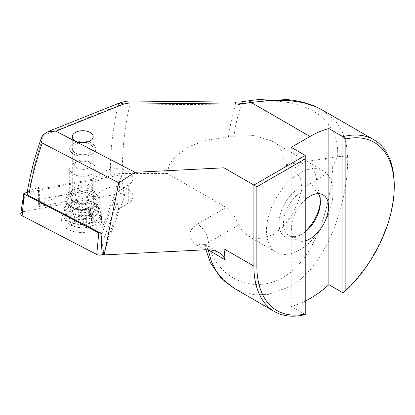 <?xml version="1.0" encoding="UTF-8"?>
<svg xmlns="http://www.w3.org/2000/svg" width="415" height="415" viewBox="0 0 415 415"><rect width="100%" height="100%" fill="white"/><g stroke="black" fill="none" stroke-linecap="round" stroke-linejoin="round"><path stroke-width="0.31" stroke-dasharray="2.08 1.56" d="M20.75 213.709A4.181 2.412 180 0 1 21.808 212.304A4.181 2.412 180 0 1 23.624 211.624L119.126 193.706A4.181 2.412 180 0 1 124.583 195.792A4.181 2.412 180 0 1 124.505 196.503L103.626 253.217A4.181 2.412 180 0 1 102.821 254.203M96.181 220.77A19.588 11.309 180 0 1 74.264 223.68A19.588 11.309 180 0 1 62.048 212.781A19.588 11.309 180 0 1 63.744 208.584A19.588 11.309 180 0 1 67.069 205.632A19.588 11.309 180 0 1 99.507 208.584A19.588 11.309 180 0 1 101.198 212.781A19.588 11.309 180 0 1 96.181 220.77M92.493 206.229A14.624 8.445 180 0 1 76.381 208.46A14.624 8.445 180 0 1 66.997 200.58A14.624 8.445 180 0 1 70.758 194.931A14.624 8.445 180 0 1 86.865 192.695A14.624 8.445 180 0 1 96.249 200.58A14.624 8.445 180 0 1 92.493 206.229M66.701 213.123A20.081 11.594 -0 0 0 61.56 220.448A20.081 11.594 -0 0 0 74.083 231.622A20.081 11.594 -0 0 0 96.545 228.634A20.081 11.594 -0 0 0 101.691 220.448A20.081 11.594 -0 0 0 88.473 209.98A20.081 11.594 -0 0 0 66.701 213.123M100.3 232.893A1.126 0.648 -0 0 0 100.378 232.846A1.126 0.648 -0 0 0 100.643 232.55L121.517 175.835A1.126 0.648 -0 0 0 121.538 175.649A1.126 0.648 -0 0 0 120.07 175.083L27.162 192.513M86.258 225.988A1.567 0.903 -0 0 0 86.714 225.345A1.567 0.903 -0 0 0 86.694 225.205A4.181 2.412 180 0 1 86.647 224.826A4.181 2.412 180 0 1 87.866 223.12A4.181 2.412 180 0 1 91.476 222.445A1.567 0.903 -0 0 0 92.83 222.191A1.567 0.903 -0 0 0 93.292 221.553A1.567 0.903 -0 0 0 92.286 220.707A4.181 2.412 180 0 1 89.604 218.456A4.181 2.412 180 0 1 90.532 216.936A1.567 0.903 -0 0 0 90.885 216.365A1.567 0.903 -0 0 0 89.993 215.551A1.567 0.903 -0 0 0 88.328 215.665A4.181 2.412 180 0 1 81.797 214.654A1.567 0.903 -0 0 0 79.229 214.337A1.567 0.903 -0 0 0 78.767 214.975A1.567 0.903 -0 0 0 78.788 215.12A4.181 2.412 180 0 1 78.84 215.494A4.181 2.412 180 0 1 77.615 217.201A4.181 2.412 180 0 1 74.005 217.88A1.567 0.903 -0 0 0 72.651 218.134A1.567 0.903 -0 0 0 72.194 218.772A1.567 0.903 -0 0 0 73.201 219.618A4.181 2.412 180 0 1 75.883 221.869A4.181 2.412 180 0 1 74.949 223.389A1.567 0.903 -0 0 0 74.601 223.955A1.567 0.903 -0 0 0 75.494 224.774A1.567 0.903 -0 0 0 77.154 224.66A4.181 2.412 180 0 1 83.685 225.672A1.567 0.903 -0 0 0 86.258 225.988M86.258 218.223A1.567 0.903 -0 0 0 86.714 217.585A1.567 0.903 -0 0 0 86.694 217.444A4.181 2.412 180 0 1 86.647 217.066A4.181 2.412 180 0 1 87.866 215.359A4.181 2.412 180 0 1 91.476 214.685A1.567 0.903 -0 0 0 92.83 214.431A1.567 0.903 -0 0 0 93.292 213.787A1.567 0.903 -0 0 0 92.286 212.942A4.181 2.412 180 0 1 89.604 210.69A4.181 2.412 180 0 1 90.532 209.176A1.567 0.903 -0 0 0 90.885 208.605A1.567 0.903 -0 0 0 89.993 207.785A1.567 0.903 -0 0 0 88.328 207.899A4.181 2.412 180 0 1 81.797 206.893A1.567 0.903 -0 0 0 79.229 206.577A1.567 0.903 -0 0 0 78.767 207.215A1.567 0.903 -0 0 0 78.788 207.355A4.181 2.412 180 0 1 78.84 207.733A4.181 2.412 180 0 1 77.615 209.44A4.181 2.412 180 0 1 74.005 210.115A1.567 0.903 -0 0 0 72.651 210.369A1.567 0.903 -0 0 0 72.194 211.012A1.567 0.903 -0 0 0 73.201 211.852A4.181 2.412 180 0 1 75.883 214.109A4.181 2.412 180 0 1 74.949 215.624A1.567 0.903 -0 0 0 74.601 216.194A1.567 0.903 -0 0 0 75.494 217.014A1.567 0.903 -0 0 0 77.154 216.9A4.181 2.412 180 0 1 83.685 217.906A1.567 0.903 -0 0 0 86.258 218.223M73.139 214.617A13.581 7.838 180 0 1 92.343 214.617A13.581 7.838 180 0 1 92.343 225.703A13.581 7.838 180 0 1 88.354 227.301A13.581 7.838 180 0 1 77.133 227.301A13.581 7.838 180 0 1 73.139 214.617M70 209.99A18.021 10.406 180 0 1 89.64 207.733A18.021 10.406 180 0 1 100.762 217.346A18.021 10.406 180 0 1 95.486 224.702A18.021 10.406 180 0 1 90.19 226.823A18.021 10.406 180 0 1 75.297 226.823A18.021 10.406 180 0 1 64.724 217.346A18.021 10.406 180 0 1 70 209.99M70 206.405A18.021 10.406 180 0 1 99.19 209.518A18.021 10.406 180 0 1 100.762 213.767A18.021 10.406 180 0 1 95.486 221.122A18.021 10.406 180 0 1 75.846 223.374A18.021 10.406 180 0 1 64.724 213.767A18.021 10.406 180 0 1 66.291 209.518A18.021 10.406 180 0 1 70 206.405M90.517 202.831A10.998 6.35 180 0 1 72.703 200.933A10.998 6.35 180 0 1 71.754 198.572A10.998 6.35 180 0 1 74.965 193.852A10.998 6.35 180 0 1 87.134 192.519A10.998 6.35 180 0 1 93.733 198.572A10.998 6.35 180 0 1 92.778 200.933A10.998 6.35 180 0 1 90.517 202.831M73.507 190.096A13.057 7.537 180 0 1 87.741 188.462A13.057 7.537 180 0 1 95.798 195.424A13.057 7.537 180 0 1 94.662 198.505A13.057 7.537 180 0 1 91.974 200.756A13.057 7.537 180 0 1 70.82 198.505A13.057 7.537 180 0 1 69.684 195.424A13.057 7.537 180 0 1 73.507 190.096M73.507 163.443A13.057 7.537 180 0 1 91.974 163.443A13.057 7.537 180 0 1 95.798 168.77A13.057 7.537 180 0 1 91.974 174.103A13.057 7.537 180 0 1 77.745 175.737A13.057 7.537 180 0 1 69.684 168.77A13.057 7.537 180 0 1 73.507 163.443L77.019 161.414A8.098 4.674 180 0 1 88.468 161.414A8.098 4.674 180 0 1 88.468 168.023A8.098 4.674 180 0 1 77.019 168.023A8.098 4.674 180 0 1 77.019 161.414L73.507 163.443M316.609 180.043C315.659 172.132 311.971 165.99 305.549 161.622L285.193 164.771L292.642 169.076L300.159 177.127L302.027 188.462L316.609 180.043C322.341 176.889 327.715 172.365 332.726 166.467C331.025 207.184 313.46 264.863 277.853 280.058C247.703 293.893 213.958 273.999 208.475 242.474L238.9 224.909L233.961 215.349L226.159 207.459L167.385 173.522L169.102 165.191L173.781 157.809L189.084 146.531L207.604 139.943L233.889 136.245A301.747 174.212 60 0 1 241.343 104.175L248.782 103.096C298.67 94.553 339.797 114.39 337.623 156.663C341.467 156.144 344.834 156.663 347.713 158.224C347.988 201.234 327.7 265.916 289.712 286.791L268.111 294.479L254.748 294.811L242.054 291.932L233.894 288.124M238.9 224.909L242.791 231.529L248.232 236.099L260.127 238.843L273.329 234.688L283.222 226.777L291.771 215.427L298.012 202.463L302.027 188.462M299.697 249.913A47.009 27.141 -60 0 1 276.193 252.242A47.009 27.141 -60 0 1 268.987 214.571A47.009 27.141 -60 0 1 299.697 173.148A47.009 27.141 120 0 1 323.202 170.819A47.009 27.141 120 0 1 330.407 208.491A47.009 27.141 120 0 1 299.697 249.913M285.193 164.771L281.495 150.738L271.223 140.81L254.499 135.57L233.889 136.245M318.388 193.66A26.114 15.08 -60 0 0 314.975 190.195A26.114 15.08 -60 0 0 301.918 191.486A26.114 15.08 120 0 0 284.856 214.498A26.114 15.08 120 0 0 288.856 235.43A26.114 15.08 120 0 0 301.918 234.133L299.697 235.414A29.252 16.885 -60 0 1 279.015 223.472A29.252 16.885 -60 0 1 299.697 187.647A29.252 16.885 -60 0 1 320.38 199.589A29.252 16.885 -60 0 1 320.349 200.922M305.238 199.682A26.114 15.08 120 0 0 296.984 240.119A26.114 15.08 120 0 0 305.238 240.866M70.327 193.406A16.709 9.649 -0 0 0 67.489 195.922A16.709 9.649 -0 0 0 73.631 207.946A16.709 9.649 -0 0 0 95.16 206.317A16.709 9.649 180 0 0 97.997 195.922A16.709 9.649 180 0 0 70.327 193.406M92.28 188.545A10.448 6.033 180 0 0 74.98 186.968A10.448 6.033 -0 0 0 73.206 188.545A10.448 6.033 -0 0 0 72.293 191.004A10.448 6.033 -0 0 0 79 196.637A10.448 6.033 -0 0 0 90.506 195.04A10.448 6.033 180 0 0 93.188 191.004A10.448 6.033 180 0 0 92.28 188.545L97.997 195.922M84.167 142.719A10.448 6.033 -0 0 1 93.188 148.695A10.448 6.033 -0 0 1 90.506 152.73A10.448 6.033 180 0 1 79 154.323A10.448 6.033 180 0 1 72.293 148.695A10.448 6.033 180 0 1 74.98 144.659A10.448 6.033 -0 0 0 72.293 148.684A10.448 6.033 -0 0 0 79 154.313A10.448 6.033 -0 0 0 90.506 152.72A10.448 6.033 -0 0 0 93.188 148.684A10.448 6.033 -0 0 0 84.219 142.713M92.446 153.737A13.057 7.537 180 0 1 78.061 155.729A13.057 7.537 180 0 1 69.684 148.695A13.057 7.537 180 0 1 73.04 143.647A13.057 7.537 -0 0 0 69.684 148.684A13.057 7.537 -0 0 0 78.061 155.724A13.057 7.537 -0 0 0 92.446 153.726A13.057 7.537 180 0 0 95.798 148.684L95.798 148.695A13.057 7.537 180 0 1 92.446 153.737M305.238 155.449L305.238 314.534L291.206 306.431A99.242 57.296 120 0 0 305.238 301.114M102.168 253.866L118.612 209.191L128.717 202.717A16.714 9.649 0 0 0 133.007 196.259A16.714 9.649 0 0 0 122.285 187.248A16.714 9.649 0 0 0 103.875 189.8L93.769 196.279L39.295 206.499L39.627 199.413L92.338 189.52L93.769 196.279M167.385 173.522L122.264 173.522A20.895 12.061 0 0 0 110.281 175.706L38.336 204.792L39.295 206.499M322.144 109.897L335.107 120.516L342.022 131.109L346.235 143.595L347.713 158.224M394.25 185.09A99.242 57.296 -60 0 1 342.915 292.788M118.612 209.191L117.18 202.437L117.18 192.202L128.717 184.805A16.714 9.649 -0 0 0 133.007 178.346A16.714 9.649 -0 0 0 122.285 169.341A16.714 9.649 -0 0 0 103.875 171.888L103.875 189.8M110.281 175.706A384.134 221.781 60 0 1 118.057 105.695L43.736 135.498C37.423 152.902 32.588 171.395 29.237 190.973L38.522 187.217L38.336 204.792M39.627 199.413L39.627 189.173L38.522 187.217M92.338 189.52L92.338 179.285L103.875 171.888M29.237 190.973L28.064 191.631L27.058 193.146M92.338 179.285L39.627 189.173M101.893 233.718L117.18 192.202M117.18 202.437L101.525 244.959M81.267 142.713A10.448 6.033 -0 0 0 74.98 144.648A10.448 6.033 -0 0 1 81.319 142.719M95.798 148.695A13.057 7.537 180 0 0 87.42 141.655A13.057 7.537 180 0 0 73.04 143.647A13.057 7.537 180 0 1 87.42 141.645A13.057 7.537 180 0 1 95.798 148.684M208.206 249.804L204.932 244.471L200.232 244.087L197.265 245.338C187.196 238.226 187.243 231.134 197.416 224.053C203.838 228.421 207.521 234.558 208.475 242.474L205.254 246.396L207.848 249.788M324.696 158.66C328.244 161.508 330.921 164.107 332.726 166.467L337.623 156.663L305.549 161.622L292.642 169.076M118.057 105.695C121.673 104.336 125.667 103.792 130.045 104.066L235.699 104.891L241.343 104.175L242.277 101.722M305.238 231.866A26.114 15.08 -60 0 1 301.918 234.133L299.697 235.414A29.252 16.885 -60 0 0 305.238 231.342M291.206 306.431L291.206 147.346M43.736 135.492L43.243 134.626M122.264 173.522A378.335 218.43 60 0 1 130.045 104.066C130.025 100.44 129.973 100.056 129.89 102.925M228.421 136.883A305.067 176.131 60 0 1 235.699 104.891C235.668 101.545 235.585 101.265 235.461 104.056M248.782 103.096L249.716 100.674M68.885 203.122A17.145 9.898 180 0 1 97.276 205.705A17.145 9.898 180 0 1 94.366 216.371A17.145 9.898 180 0 1 72.272 218.046A17.145 9.898 180 0 1 65.975 205.705A17.145 9.898 180 0 1 68.885 203.122M70.758 196.419A14.624 8.445 180 0 1 86.865 194.189A14.624 8.445 180 0 1 96.249 202.069A14.624 8.445 180 0 1 92.493 207.723A14.624 8.445 180 0 1 76.381 209.954A14.624 8.445 180 0 1 66.997 202.069A14.624 8.445 180 0 1 70.758 196.419M100.643 232.55L100.721 233.111M101.696 239.839L103.626 253.217M121.517 175.835L124.505 196.503M120.07 175.083L119.126 193.706M24.563 193.001L23.624 211.624M86.694 217.444L86.694 225.205M78.788 207.355L78.788 215.12M92.286 212.942L92.286 220.707M73.009 202.131A13.768 7.947 180 0 1 95.31 204.507A13.768 7.947 180 0 1 92.478 213.372A13.768 7.947 180 0 1 74.933 214.296A13.768 7.947 180 0 1 70.171 204.507A13.768 7.947 180 0 1 73.009 202.131M74.005 210.115L74.005 217.88M81.797 206.893L81.797 214.654M91.476 214.685L91.476 222.445M90.532 209.176L90.532 216.936M88.328 207.899L88.328 215.665M73.201 211.852L73.201 219.618M74.949 215.624L74.949 223.389M77.154 216.9L77.154 224.66M83.685 217.906L83.685 225.672M197.416 224.053L226.159 207.459M205.005 249.804L197.265 245.338M128.717 184.805L128.717 202.717M99.507 208.584L97.276 205.705C96.757 205.186 96.415 203.973 96.249 202.069L96.249 200.58M66.997 200.58L66.997 202.069C66.831 203.973 66.488 205.186 65.975 205.705L63.744 208.584M62.048 212.781L61.56 220.448M121.538 175.649L124.583 195.792M101.198 212.781L101.691 220.448M86.714 217.585L86.714 225.345M78.84 207.733L78.84 215.494M93.292 213.787L93.292 221.553M99.19 209.518L95.31 204.507C94.407 203.459 93.873 201.695 93.712 199.221L93.733 198.572M66.291 209.518L70.171 204.507C71.079 203.459 71.613 201.695 71.774 199.221L71.754 198.572M86.647 217.066L86.647 224.826M100.762 213.767L100.762 217.346M92.778 200.933L94.662 198.505M95.798 168.77L95.798 195.424M88.468 161.414L91.974 163.443M69.684 168.77L69.684 195.424M72.703 200.933L70.82 198.505M64.724 213.767L64.724 217.346M88.354 227.301L90.19 226.823M77.133 227.301L75.297 226.823M89.604 210.69L89.604 218.456M90.885 208.605L90.885 216.365M78.767 207.215L78.767 214.975M72.194 211.012L72.194 218.772M75.883 214.109L75.883 221.869M74.601 216.194L74.601 223.955M248.232 236.099L276.193 252.242M288.856 235.43L296.984 240.119M73.206 188.545L67.489 195.922M72.293 148.695L72.293 191.004M72.293 136.743L72.293 148.684M133.007 196.259L133.007 178.346M93.188 136.743L93.188 148.684M93.188 148.695L93.188 191.004M219.411 252.823L204.216 243.942L205.254 246.396L205.923 249.773M314.975 190.195L323.098 194.884M320.38 202.147L320.38 199.589M271.223 140.81L323.202 170.819M322.497 110.1L322.211 109.934"/><path stroke-width="0.62" d="M102.821 254.203A4.181 2.412 180 0 1 102.645 254.328A4.181 2.412 180 0 1 96.742 254.504L22.114 215.712A4.181 2.412 180 0 1 20.75 213.709L23.79 193.561A1.126 0.648 -0 0 0 24.158 194.101L98.786 232.898A1.126 0.648 -0 0 0 100.3 232.893M27.162 192.513L24.563 193.001A1.126 0.648 -0 0 0 24.075 193.183A1.126 0.648 -0 0 0 23.79 193.561M305.238 240.866A26.114 15.08 120 0 0 310.041 238.827A26.114 15.08 120 0 0 327.103 215.81A26.114 15.08 120 0 0 323.098 194.884A26.114 15.08 120 0 0 310.041 196.176A26.114 15.08 120 0 0 305.238 199.682M74.98 132.707A10.448 6.033 0 0 0 72.293 136.743A10.448 6.033 0 0 0 79 142.371A10.448 6.033 0 0 0 90.506 140.778A10.448 6.033 180 0 0 93.188 136.743A10.448 6.033 180 0 0 86.486 131.114A10.448 6.033 180 0 0 74.98 132.707M207.848 249.788L208.237 250.048L211.401 261.642L216.703 271.934L224.411 281.074L233.894 288.124M305.238 301.114A99.242 57.296 120 0 0 310.041 298.53A99.242 57.296 120 0 0 328.877 284.685L342.915 292.788L342.915 136.675L328.877 128.572A99.242 57.296 120 0 0 310.041 136.473L251.179 102.484L270.414 100.28L288.83 100.472L302.893 102.593L315.525 106.608L322.144 109.897L373.697 139.658A99.242 57.296 -60 0 1 394.25 185.09L394.25 186.797A97.152 56.092 -60 0 1 345.866 290.505L345.866 138.952A97.152 56.092 -60 0 1 394.25 186.797M305.238 313.963L305.238 158.862L256.859 186.797L256.859 266.119A97.152 56.092 -60 0 0 305.238 313.963L305.238 314.534A99.242 57.296 -60 0 1 274.455 311.551A99.242 57.296 -60 0 1 253.902 266.119L253.902 185.09L305.238 155.449L291.206 147.346L310.041 136.473M225.189 259.837C224.525 257.041 222.601 254.706 219.411 252.823C215.395 250.587 210.592 249.581 205.005 249.804L104.16 254.898L118.763 182.854L41.785 142.755L40.919 140.592L41.386 138.013L43.243 134.626L48.524 131.394L55.859 131.181L134.984 172.313L223.986 167.816L223.986 248.844L225.189 259.837L208.206 249.804M104.16 254.898L102.168 253.866L101.525 244.959L101.893 233.718L28.702 195.673L27.748 194.977L27.058 193.146M345.866 138.952L342.915 136.675A99.242 57.296 -60 0 1 373.697 139.658M223.986 167.816L256.859 186.797M84.219 142.713A10.448 6.033 -0 0 0 81.267 142.713M84.167 142.719A10.448 6.033 -0 0 0 81.319 142.719M42.263 143.087C36.406 159.64 31.882 177.169 28.702 195.673M318.388 193.66A26.114 15.08 -60 0 1 320.38 202.147A26.114 15.08 -60 0 1 305.238 231.866M320.349 200.922A29.252 16.885 -60 0 1 305.238 231.342M328.877 128.572L328.877 284.685M134.984 172.313L118.763 182.854M118.057 105.695L119.961 102.811L123.836 103.983L129.89 102.925L235.461 104.056L243.745 103.537L242.277 101.722C240.228 101.914 241.136 102.064 235.601 102.142L235.461 104.056M235.601 102.142L129.978 101.011L129.89 102.925M242.277 101.722L249.716 100.674L251.179 102.484L243.745 103.537M305.238 158.862L305.238 155.449M342.915 292.788L345.866 290.505M24.158 194.101L22.114 215.712M100.721 233.111L101.696 239.839M98.786 232.898L96.742 254.504M256.859 266.119L253.902 266.119L223.986 248.844M123.836 103.983L55.859 131.181M233.894 288.129L274.455 311.551M205.923 249.773L210.379 262.669L220.754 277.775L234.055 288.223M48.524 131.394L119.961 102.811L125.688 101.302L129.978 101.011M322.497 110.1L316.396 106.94C307.93 103.138 298.375 100.7 287.73 99.626C275.524 98.433 262.851 98.78 249.716 100.674M41.391 138.013C35.223 155.376 30.726 171.758 27.053 193.141"/></g></svg>
